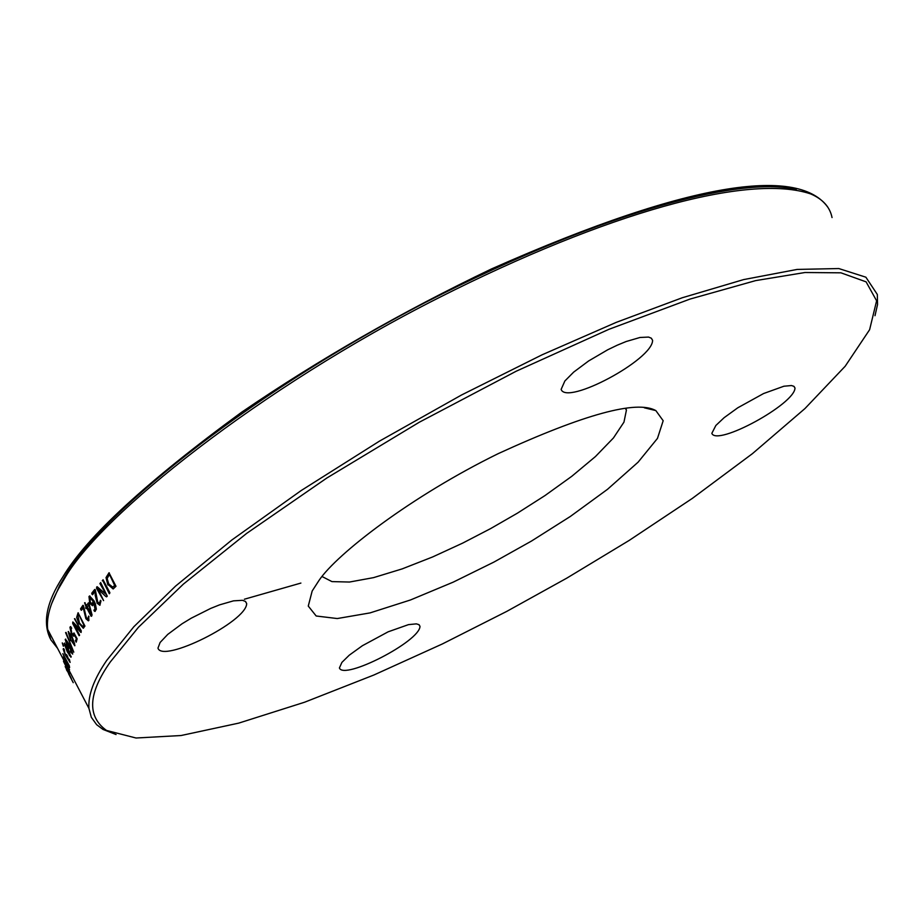<?xml version="1.0" encoding="UTF-8"?>
<svg xmlns="http://www.w3.org/2000/svg" width="924" height="924" viewBox="0 0 924 924"><rect width="100%" height="100%" fill="white"/><g stroke="black" fill="none" stroke-linecap="round" stroke-linejoin="round"><path stroke-width="1.39" d="M106.272 594.525L99.896 583.587L100.681 582.651L107.265 596.165L106.595 596.858L105.625 596.338L98.175 589.177L103.592 600.612L97.032 588.218L97.205 586.752L106.272 594.525L100.624 582.57M103.592 600.612L96.558 588.403L96.72 586.936M98.175 589.177L105.625 596.338M106.826 596.673L106.11 596.153M92.735 605.601L90.182 603.037L89.859 595.922M94.595 609.794L95.495 609.193L94.352 602.575L92.515 605.717L89.709 603.222L88.993 596.488L89.582 595.992L93.948 600.75L95.368 603.799L96.362 609.193L94.976 611.445L94.167 610.926L93.901 610.083L95.022 609.378L93.867 602.76M95.207 611.33L94.364 609.921M92.365 603.811L93.601 601.189L90.298 597.666M90.275 602.171L92.146 603.961L93.116 601.362L90.032 597.712L90.275 602.171M113.329 588.877L108.374 584.8L106.71 580.549L106.78 576.264L109.263 572.811M107.889 584.984L106.017 577.615L109.009 572.776L115.997 586.278L113.132 588.969L108.374 584.8M109.136 574.959L107.161 578.528L108.732 583.91L112.786 587.144L114.645 585.412L109.621 574.774L114.645 585.412M112.994 587.04L115.142 585.215M86.382 608.2L85.02 602.667M91.649 616.169L87.145 607.611L86.128 608.546L85.655 607.98L86.382 606.156M85.909 606.34L84.581 602.794L86.51 605.486L88.704 602.91M91.591 614.044L89.247 604.677L87.272 606.941L91.591 614.044L88.762 604.862M86.51 605.486L88.404 602.841L88.981 603.395L92.077 615.038L91.13 616.285L86.671 607.796M109.621 593.531L102.783 580.584L103.049 579.729M102.287 580.769L103.107 579.822L109.898 592.688L109.332 593.751L102.783 580.584M81.578 609.979L81.046 608.627L83.218 605.382M88.589 620.72L86.371 618.537L83.668 607.391L81.37 610.302L80.85 609.748L80.573 608.801L82.894 605.336L83.495 605.832L86.313 617.59L87.884 618.941L88.6 616.1L88.912 620.362L88.381 620.836L85.897 618.722L83.183 607.565M88.092 618.791L89.027 616.631M92.746 594.467L92.215 593.046L95.033 589.477M94.849 591.787L92.539 594.733L91.984 594.201L91.73 593.231L94.687 589.489L95.345 589.962L97.69 601.998L99.399 603.314L100.427 600.346L100.97 600.97L99.827 605.255L97.124 603.199L95.16 595.068L95.334 591.603L97.597 603.014L100.035 605.139M99.607 603.176L100.832 600.716M73.885 636.035L71.783 633.541L70.755 626.587M76.784 638.472L74.856 634.776L73.677 636.186L71.298 633.725L69.935 627.257L70.49 626.657L71.737 628.193L70.698 628.666L71.564 632.79L73.146 634.43L73.932 632.94L77.131 638.784L76.184 642.168L75.398 640.621L76.784 638.472L75.872 640.436L76.403 641.706M73.354 634.257L74.209 633.229M76.311 638.657L74.382 634.961M83.495 628.135L79.452 623.792L77.685 613.952L78.332 612.901M78.979 623.977L76.646 617.428L78.066 612.785L84.95 626.079L83.287 628.251L79.452 623.792M78.459 614.83L77.951 615.65L79.429 623.065L82.779 626.518L83.865 625.121L78.933 614.645L83.865 625.121M82.987 626.391L84.338 624.936M69.381 648.013L67.683 645.657M71.275 652.182L71.841 650.588M72.037 653.522L71.367 652.194M65.939 641.591L65.754 639.073M68.826 646.338L69.115 644.259L66.551 640.482L65.939 640.863L68.607 646.592L68.642 644.444L66.078 640.667M69.369 645.818L69.196 648.232L67.048 645.529L65.223 639.408L69 644.028C72.499 652.621 73.539 655.728 72.107 653.337L70.894 652.356L69.82 645.633M79.545 635.435L73.054 622.095M80.677 630.214L74.474 618.71L81.243 630.826L81.081 632.478L80.307 631.889L73.989 624.405L79.499 634.904L79.094 635.666L72.719 623.515L72.777 622.002L73.701 622.753L80.677 630.214L74.879 618.676M73.989 624.405L80.307 631.889M71.125 656.987L69.647 655.035M64.876 645.137L64.668 643.069M66.586 645.668L65.489 644.455L64.899 644.837L67.371 651.062L70.305 655.624L67.96 649.179L65.015 644.64M68.076 648.394L70.952 657.241L67.29 651.836L64.16 643.37L68.076 648.394M74.786 645.784L71.148 640.436L68.48 631.531M70.663 640.621L68.203 631.542L72.164 636.855L74.902 645.564L71.148 640.436M74.174 644.086L71.91 637.71L68.607 633.425L70.894 639.789L73.989 644.305L74.648 643.901L72.384 637.525L68.792 633.206M63.317 646.176L62.278 642.896L63.641 646.049M65.592 632.594L73.793 652.159L66.043 632.42M69.623 667.555L67.671 665.28L62.844 653.661L69.265 665.638L69.623 667.555L68.85 666.354L69.161 665.442M67.822 664.437L65.431 659.436M68.896 665.546L66.181 660.36L67.579 664.529L68.826 666.354L69.369 665.846M63.871 650.496L63.664 648.544M70.12 662.439L64.992 654.469L63.144 648.937L64.264 649.445L64.969 653.672L66.84 654.989L69.3 661.064L69.335 659.32L70.12 662.439L69.138 661.006M66.228 655.231L66.805 654.931M66.967 656.386L65.962 655.162M69.208 669.877L64.414 661.977L69.854 672.799L63.652 660.903L68.722 668.572L62.936 657.091L69.554 669.738M69.496 673.423L63.49 661.399L69.635 673.365M68.18 672.614L65.188 666.562L68.18 672.614M67.498 670.558L71.46 678.794L67.498 670.558M68.526 673.608L73.239 682.674M72.28 680.838L71.252 678.874M66.424 669.611L67.106 670.928M874.993 315.708L877.546 304.504L877.326 294.479L865.88 277.2L838.807 268.549L797.135 269.427L743.624 279.591L682.247 297.759L616.262 322.361L542.088 354.804L461.584 394.964L379.429 441.152L301.12 490.586L231.878 539.962L175.525 586.139L133.841 626.738L106.687 660.441C93.913 679.175 87.988 695.16 88.935 708.396L91.326 717.301L96.639 724.682L102.991 729.429L116.078 734.545M57.565 648.325L50.832 639.778L47.667 629.371C46.419 617.844 50.023 604.354 58.455 588.9L64.091 579.29C99.434 515.915 261.815 386.89 439.119 297.609C605.52 213.525 748.394 172.834 810.741 193.936C822.857 199.18 829.948 207.057 832.039 217.567M71.194 656.283L69.358 655.543M796.257 189.709C747.816 176.484 613.744 205.925 425.156 302.552C237.098 400.311 96.038 520.558 65.223 576.022L59.633 585.562L51.802 603.28M69.081 651.408L69.693 651.674M110.337 661.919L138.45 627.269L183.402 584.095L246.65 533.402L326.888 477.985L419.288 422.233L516.135 371.252L608.766 329.383L690.009 299.076L755.716 280.596L804.954 272.511L840.932 272.823L866.1 281.855L876.61 300.797L869.611 329.718L845.183 366.239L804.954 408.558L752.483 453.615L692.353 498.382L629.175 540.424L566.782 578.147L506.745 611.399L442.353 643.959L373.885 675.005L304.562 702.228L238.692 723.134L181.069 735.527L136.036 738.01L106.491 730.434C86.821 716.262 88.103 693.416 110.337 661.919M318.999 580.445L312.173 591.014L308.269 606.075L316.181 615.996L337.26 618.549L370.05 612.901L410.441 599.988L453.21 582.143L493.924 562.081L531.473 541.06L570.339 516.458L607.507 489.316L638.08 462.196L657.472 438.392L663.178 420.732L655.844 410.591C636.728 399.873 584.222 414.218 498.29 453.603C411.561 496.084 336.925 553.822 318.999 580.445M160.106 642.48L167.764 634.384L182.086 623.758L191.256 618.179L210.695 608.419L219.577 604.862L233.483 600.854L242.492 600.311L245.403 601.397L246.673 603.568C246.743 621.621 162.381 663.432 157.969 648.117L160.106 642.48M341.915 662.381L349.26 655.185L362.393 645.714L388.115 631.831L408.477 624.636L416.354 623.862L418.884 624.624L419.993 626.345C419.819 641.487 343.601 680.48 339.408 667.96L341.915 662.381M715.846 425.49L724.127 417.683L737.791 407.784L763.605 393.532L783.922 386.22L791.475 385.539L793.878 386.324L794.986 388.034C794.871 404.1 716.781 446.558 711.838 433.344L715.846 425.49M564.864 380.988L573.654 372.129L588.611 360.972L607.669 349.803L617.29 345.172L626.149 341.522L639.997 337.479L648.567 337.075L651.316 338.196L652.598 340.367C652.667 359.771 566.655 405.636 561.134 389.397L564.864 380.988M625.998 408.5L626.403 410.187L623.966 422.129L613.421 437.988L595.437 456.56L571.829 476.264L545.01 495.553L517.301 513.236L490.529 528.644L462.635 543.127L432.594 556.964L402.125 568.907L373.573 577.627L349.48 582.039L331.935 581.6L322.06 576.53M827.858 207.288C800.184 168.445 698.394 177.258 491.522 268.919C402.506 311.492 319.207 359.263 241.638 412.219C146.246 482.051 86.648 536.948 62.844 576.923C46.616 601.928 42.435 622.51 50.289 638.657M244.352 599.237L300.889 583.079M88.935 708.396L66.54 665.523M47.667 629.371L64.703 661.988M58.455 588.9L59.621 585.573M106.468 730.422L102.991 729.429M644.317 407.796L655.832 410.579M625.49 408.558L626.391 410.152M651.385 338.253L652.598 340.355M794.097 386.498L794.986 388.022M419.173 624.843L419.993 626.333M245.576 601.536L246.673 603.568"/></g></svg>
